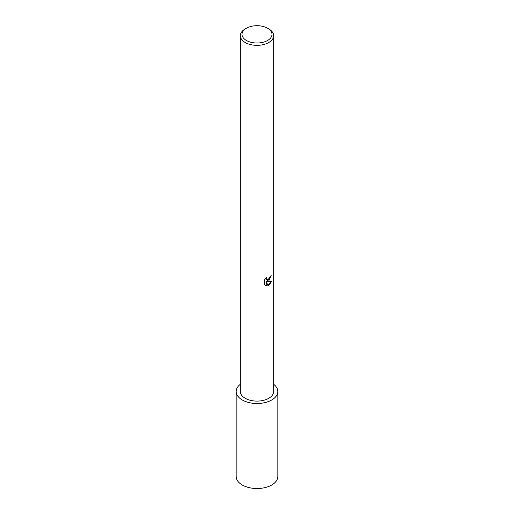 <?xml version="1.0" encoding="UTF-8"?>
<svg xmlns="http://www.w3.org/2000/svg" width="514" height="514" viewBox="0 0 514 514"><rect width="100%" height="100%" fill="white"/><g stroke="black" fill="none" stroke-linecap="round" stroke-linejoin="round"><path stroke-width="0.77" d="M268.783 280.888L267.184 281.492L271.752 281.197L268.783 285.521L268 285.848L266.271 281.537L266.271 285.887L264.749 284.994L264.749 279.629L266.503 277.457L266.265 278.524L266.914 279.796L268.783 279.449L270.165 276.41A16.66 9.618 0 0 0 271.174 275.568L268.783 280.888M267.601 28.238L268.783 28.919A16.66 9.618 180 0 1 273.66 35.717A16.66 9.618 180 0 1 268.783 42.521A16.66 9.618 180 0 1 250.626 44.609A16.66 9.618 180 0 1 240.34 35.717A16.66 9.618 180 0 1 245.217 28.919L246.399 28.238A14.996 8.661 180 0 1 267.601 28.238A14.996 8.661 180 0 1 267.601 40.477A14.996 8.661 180 0 1 246.399 40.477A14.996 8.661 180 0 1 246.399 28.238L245.217 28.919M273.66 35.717L273.66 391.475A16.66 9.618 180 0 1 268.783 398.279A16.66 9.618 180 0 1 250.626 400.367A16.66 9.618 180 0 1 240.34 391.475L240.34 35.717M270.859 275.857L266.888 281.319L267.184 281.492M267.91 285.611L271.36 281.293M265.32 285.469L265.969 285.713L266.271 281.537M266.772 279.7L266.136 279.115L265.995 277.978M271.726 399.982A20.83 12.028 180 0 1 249.027 402.584A20.83 12.028 180 0 1 236.17 391.475A20.83 12.028 180 0 1 240.34 384.266A20.804 12.015 180 0 0 243.379 400.56A20.804 12.015 180 0 0 271.713 399.969A20.804 12.015 180 0 0 273.66 384.286A20.83 12.028 180 0 1 277.83 391.475A20.83 12.028 180 0 1 271.726 399.982M277.83 391.475L277.83 476.504A20.83 12.028 180 0 1 271.726 485.01A20.83 12.028 180 0 1 249.027 487.613A20.83 12.028 180 0 1 236.17 476.504L236.17 391.475"/></g></svg>
